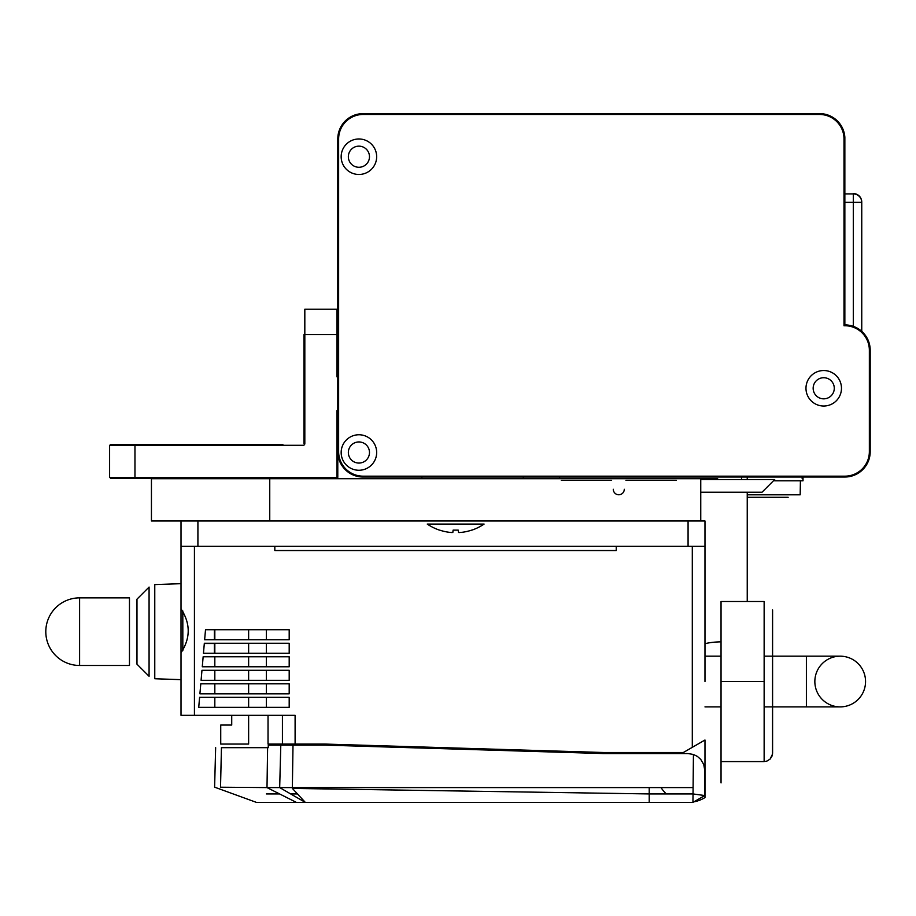 <?xml version="1.0" encoding="UTF-8"?>
<svg xmlns="http://www.w3.org/2000/svg" width="916" height="916" viewBox="0 0 916 916"><rect width="100%" height="100%" fill="white"/><g stroke="black" fill="none" stroke-linecap="round" stroke-linejoin="round"><path stroke-width="1.37" d="M844.85 202.356L861.75 202.356L861.75 331.352L861.75 202.356A8.45 8.45 0 0 0 853.3 193.906A8.45 8.45 0 0 1 861.75 202.356A8.45 8.45 0 0 0 853.3 193.906L844.85 193.906L844.85 137.24A25.35 25.35 0 0 0 820.404 113.618L363.137 113.618A25.35 25.35 0 0 0 337.786 138.969L337.786 451.657A25.35 25.35 0 0 0 363.137 477.018L844.85 477.018A25.35 25.35 0 0 0 870.2 451.657A25.35 25.35 0 0 1 844.85 477.018L363.137 477.018A25.35 25.35 0 0 1 337.786 451.657A25.35 25.35 0 0 0 363.137 477.018A25.35 25.35 0 0 1 337.786 451.657M819.499 113.618L820.404 113.618A25.35 25.35 0 0 1 844.85 137.24L844.85 324.894A25.35 25.35 0 0 1 870.2 350.244A25.35 25.35 0 0 0 844.85 324.894L844.85 138.969A25.35 25.35 0 0 0 819.499 113.618L363.137 113.618A25.35 25.35 0 0 0 337.786 138.969M820.324 477.018A25.35 25.35 0 0 0 826.083 476.171M363.984 477.018A25.35 25.35 0 0 1 337.786 451.428A25.35 25.35 0 0 0 363.984 477.018L419.757 477.018L419.757 476.171M337.786 421.497L337.786 451.428M844.002 325.752A24.503 24.503 0 0 1 869.353 350.244L869.353 451.657A24.503 24.503 0 0 1 844.85 476.171L363.137 476.171A24.503 24.503 0 0 1 338.634 451.657L338.634 138.969A24.503 24.503 0 0 1 363.137 114.466L819.499 114.466A24.503 24.503 0 0 1 844.002 138.969L844.002 325.752M341.164 156.716A17.747 17.747 0 0 1 367.785 141.35A17.747 17.747 0 0 1 367.785 172.094A17.747 17.747 0 0 1 341.164 156.716M805.977 388.281A17.747 17.747 0 0 1 832.598 372.904A17.747 17.747 0 0 1 832.598 403.647A17.747 17.747 0 0 1 805.977 388.281M341.164 452.504A17.747 17.747 0 0 1 367.785 437.138A17.747 17.747 0 0 1 367.785 467.881A17.747 17.747 0 0 1 341.164 452.504M869.353 451.657L870.2 451.657L870.2 350.244L869.353 350.244M870.2 350.244L870.2 451.657M844.85 476.171L844.85 477.018L803.011 477.018L844.85 477.018M369.48 452.504A10.568 10.568 0 0 0 353.633 443.355A10.568 10.568 0 0 0 353.633 461.653A10.568 10.568 0 0 0 369.48 452.504M834.281 388.281A10.568 10.568 0 0 0 818.435 379.132A10.568 10.568 0 0 0 818.435 397.43A10.568 10.568 0 0 0 834.281 388.281M369.48 156.716A10.568 10.568 0 0 0 353.633 147.568A10.568 10.568 0 0 0 353.633 165.865A10.568 10.568 0 0 0 369.48 156.716M303.975 334.592L303.975 443.619L303.975 334.592M282.849 445.302L282.849 444.455L110.447 444.455L110.447 445.302M337.786 477.419L337.786 414.433L337.786 477.419M134.961 478.267L336.939 478.267L134.961 478.267M253.274 478.267L110.447 478.267L253.274 478.267M282.849 444.455L110.447 444.455M134.961 445.302L109.611 445.302L109.611 477.419L134.961 477.419L134.961 445.302L303.139 445.302A1.695 1.695 0 0 0 304.822 443.619L304.822 309.242L336.939 309.242L336.939 376.854L337.786 376.854M337.786 410.654L336.939 410.654L336.939 477.419L134.961 477.419M774.638 480.82L803.011 480.82L803.011 477.018M421.875 477.018L421.875 478.702L717.663 478.702M683.851 478.702L662.726 478.702L683.851 478.702M568.012 478.702L700.751 478.702L568.012 478.702M611.098 478.702C653.28 478.702 568.928 478.702 611.098 478.702M516.83 478.702L505.735 478.702L516.83 478.702M557.73 478.702L545.902 478.702L557.73 478.702M541.711 478.702L526.86 478.702L541.711 478.702M483.82 478.702L504.727 478.702L483.82 478.702M700.751 478.702L700.751 520.964L151.438 520.964L151.438 478.702L269.751 478.702L269.751 520.964M523.288 477.018L523.288 478.702L269.751 478.702M802.164 477.018L802.164 478.702M747.238 601.503L747.238 492.224L762.02 492.224L700.751 492.224L741.559 492.224M700.751 479.549L774.707 479.549L762.032 492.224M741.559 477.018L741.559 479.549M764.139 656.177L840.201 656.177A25.35 25.35 0 0 1 865.551 681.527A25.35 25.35 0 0 1 840.201 706.889A25.35 25.35 0 0 1 814.851 681.527A25.35 25.35 0 0 1 840.201 656.177A25.35 25.35 0 0 1 865.551 681.527A25.35 25.35 0 0 1 840.201 706.889A25.35 25.35 0 0 1 814.851 681.527A25.35 25.35 0 0 1 840.201 656.177A25.35 25.35 0 0 1 865.551 681.527A25.35 25.35 0 0 1 840.201 706.889L806.389 706.889L840.201 706.889M484.095 524.078L427.257 524.078L484.095 524.078A50.701 50.701 0 0 1 471.9 530.124L471.694 530.124A50.678 50.495 -175.6 0 1 460.679 532.459A50.678 50.495 -175.6 0 0 471.694 530.124L471.9 530.124M459.866 532.528L458.515 532.471L458.229 530.124L453.122 530.124L452.836 532.459L450.672 532.459L452.195 532.551M439.657 530.124A50.678 50.495 175.6 0 0 450.672 532.459A50.678 50.495 175.6 0 1 439.657 530.124L439.657 530.124M79.6 665.474L129.465 665.474L129.465 597.862L79.6 597.862A33.8 33.8 0 0 0 45.8 631.674A33.8 33.8 0 0 0 79.6 665.474L79.6 597.862M149.079 587.064L149.079 676.283L136.976 664.18L136.976 599.167L149.079 587.064M182.822 650.646L182.822 611.006M181.013 583.675L154.77 584.591L154.77 678.745L181.013 679.661M693.435 754.463L692.943 802.382L649.204 802.382L649.204 787.588L649.204 793.932L692.943 793.932L704.77 795.546L704.77 770.264L703.728 764.459L700.729 759.375L697.42 756.433L693.435 754.463L688.076 753.57L603.862 753.57L324.974 745.12L280.8 745.12L279.678 787.588L292.364 787.588L293.005 745.12M692.943 802.382L704.77 795.546M256.4 802.382L296.36 802.382L256.4 802.382L296.36 802.382L267.003 787.588L279.678 787.588L305.303 802.382L314.337 802.382L256.4 802.382L214.607 787.165L256.4 802.382M649.204 802.382L305.303 802.382L279.678 787.588M266.373 793.932L279.586 793.932L266.373 793.932M290.658 793.932L297.471 793.932L290.658 793.932M292.536 788.413L649.204 793.932L292.364 788.413A56885.879 13612.378 -151.1 0 0 305.303 802.382M688.076 753.57L603.862 753.57M692.943 787.588L292.364 787.588M267.609 747.662L221.443 747.662L220.527 787.222L267.003 787.588L267.609 747.662L268.216 747.662L268.285 745.12L280.8 745.12M215.649 747.662L214.607 787.165L215.649 747.662M181.013 652.776L181.013 608.865C190.597 623.51 190.597 638.143 181.013 652.776L181.013 715.339L295.101 715.339L295.101 744.067L268.033 744.067L268.033 715.339M194.432 715.339L194.432 546.314L181.013 546.314L181.013 520.964L181.013 608.865M181.013 630.826C181.013 676.512 181.013 585.141 181.013 630.826M231.725 715.339L231.725 725.048L220.733 725.048L220.733 744.067L248.625 744.067L248.625 715.339M282.426 715.339L282.426 744.067M295.101 744.067L324.974 744.067L603.862 752.517L683.325 752.517L692.301 747.33L692.301 546.314L704.977 546.314L704.977 681.527M194.432 546.314L274.823 546.314L274.823 550.539L616.25 550.539L616.25 546.314L692.301 546.314M199.596 697.339L289.193 697.339L289.193 707.347L198.726 707.347L199.596 697.339M200.787 683.817L289.193 683.817L289.193 693.824L199.906 693.824L200.787 683.817M201.967 670.294L289.193 670.294L289.193 680.302L201.085 680.302L201.967 670.294M203.146 656.772L289.193 656.772L289.193 666.779L202.276 666.779L203.146 656.772M204.337 643.25L289.193 643.25L289.193 653.257L203.455 653.257L204.337 643.25L203.455 653.257L214.401 653.257L214.401 643.25L204.337 643.25M205.516 629.727L289.193 629.727L289.193 639.734L204.634 639.734L205.516 629.727L204.634 639.734L214.401 639.734L214.401 629.727L205.516 629.727M692.301 747.33L704.977 740.013L704.977 792.455L704.977 740.013M681.493 753.57L683.325 752.517L681.493 753.57M704.977 797.573L704.977 792.455L704.977 797.573A32.117 32.117 0 0 1 693.847 801.855A32.117 32.117 0 0 0 704.977 797.573M661.043 787.588A32.117 32.117 0 0 0 666.367 793.932A32.117 32.117 0 0 1 661.043 787.588M274.823 550.539L616.25 550.539M289.193 697.339L266.373 697.339L266.373 707.347L289.193 707.347L289.193 697.339M289.193 683.817L266.373 683.817L266.373 693.824L289.193 693.824L289.193 683.817M289.193 670.294L266.373 670.294L266.373 680.302L289.193 680.302L289.193 670.294M289.193 656.772L266.373 656.772L266.373 666.779L289.193 666.779L289.193 656.772M289.193 643.25L266.373 643.25L266.373 653.257L289.193 653.257L289.193 643.25M289.193 629.727L266.373 629.727L266.373 639.734L289.193 639.734L289.193 629.727M772.589 753.112L772.119 755.906L770.116 759.089L766.932 761.093L764.139 761.562L766.932 761.093L770.116 759.089L772.543 754.051L772.589 609.953L772.589 753.112M721.041 601.503L721.041 782.917L721.041 761.562L764.139 761.562L764.139 681.527L721.041 681.527L721.041 601.503L764.139 601.503L764.139 681.527M721.041 761.562L721.041 681.527M204.314 643.501L214.401 643.501L204.314 643.501M704.977 546.314L704.977 520.964L700.751 520.964M688.076 520.964L688.076 546.314L197.913 546.314L197.913 520.964M861.75 202.356L861.75 202.035A8.45 8.45 0 0 0 853.3 193.585A8.45 8.45 0 0 1 861.75 202.035L861.75 202.356M747.238 497.296C813.671 497.296 813.671 497.296 747.238 497.296L788.161 497.296L747.238 497.296M800.412 480.82L800.172 494.812L747.238 494.812M624.277 489.27A5.496 5.496 0 0 1 618.781 494.766A5.496 5.496 0 0 1 613.285 489.27A5.496 5.496 0 0 0 618.781 494.766A5.496 5.496 0 0 0 624.277 489.27M625.96 480.396L676.248 480.396L625.96 480.396M611.602 480.396L561.313 480.396L611.602 480.396M559.619 478.702L559.619 477.018L559.619 478.702M853.3 193.906L853.3 326.348M253.274 445.302L253.274 444.455M304.822 334.592L336.939 334.592M704.977 643.708A25.35 7.305 0 0 1 721.041 641.853M806.389 656.177L806.389 706.889L764.139 706.889M214.825 707.347L214.825 697.339M214.825 693.824L214.825 683.817M214.825 680.302L214.825 670.294M214.825 666.779L214.825 656.772M214.825 653.257L214.825 643.25M214.825 639.734L214.825 629.727M248.625 707.347L248.625 697.339M248.625 693.824L248.625 683.817M248.625 680.302L248.625 670.294M248.625 666.779L248.625 656.772M248.625 653.257L248.625 643.25M248.625 639.734L248.625 629.727M747.238 479.549L747.238 477.018M704.977 706.889L721.041 706.889M704.977 656.177L721.041 656.177M427.257 524.078A50.701 50.701 0 0 0 439.451 530.124"/></g></svg>
